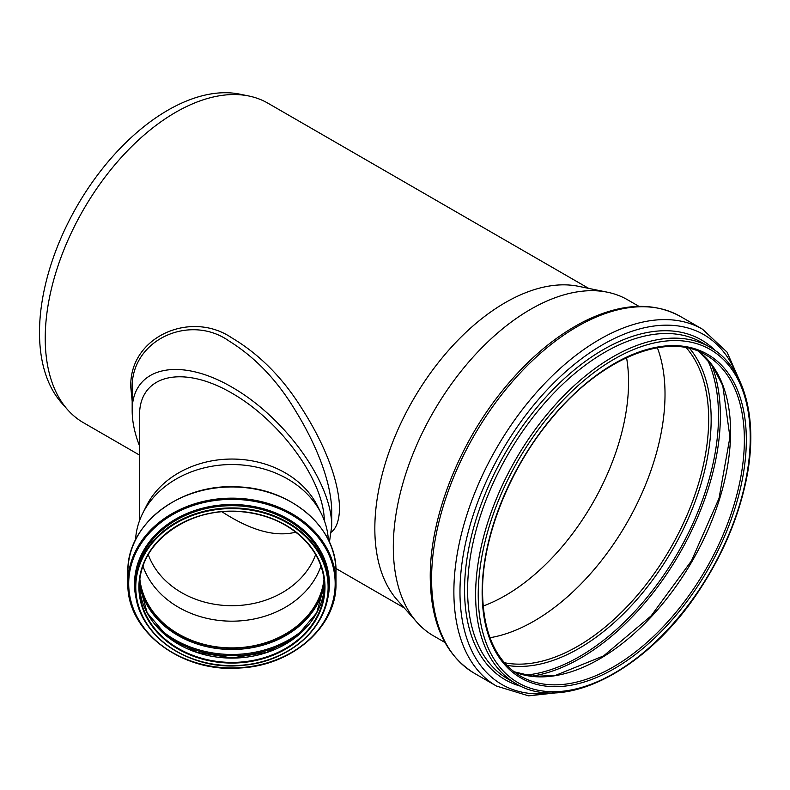 <?xml version="1.0" encoding="UTF-8"?>
<svg xmlns="http://www.w3.org/2000/svg" width="790" height="790" viewBox="0 0 790 790"><rect width="100%" height="100%" fill="white"/><g stroke="black" fill="none" stroke-linecap="round" stroke-linejoin="round"><path stroke-width="1.19" d="M139.553 446.014C134.675 433.345 132.216 421.682 132.177 411.027C131.782 367.222 178.56 356.033 231.944 387.169C285.318 417.663 332.096 482.868 331.701 526.219L329.44 542.167M324.315 520.551C323.752 480.123 280.193 420.389 231.085 392.699C181.957 364.427 139.198 374.974 139.553 415.283L139.553 520.6M132.177 411.027L132.177 389.559C129.975 339.967 189.748 312.988 229.159 341.092C255.417 357.416 277.576 380.721 295.648 410.998C312.87 438.914 330.862 477.733 331.701 510.093L331.701 510.33M331.425 532.095C336.54 527.987 339.256 520.018 339.572 508.187C338.673 475.195 319.674 436.09 301.543 407.996C282.484 377.541 259.229 354.157 231.756 337.834C190.489 309.7 128.533 337.073 130.834 387.673L132.177 401.241M139.553 455.109L83.434 422.699A184.475 106.512 -60 0 1 67.624 409.724A184.475 106.512 -60 0 1 45.227 338.258A184.475 106.512 -60 0 1 114.51 165.209A184.475 106.512 -60 0 1 248.761 95.985A184.475 106.512 -60 0 1 267.909 103.184L588.698 288.39M444.898 642.438L433.493 635.851A194.034 112.032 -60 0 1 416.873 622.194L397.242 600.015A184.475 106.512 -60 0 1 374.835 528.55A184.475 106.512 -60 0 1 444.118 355.51A184.475 106.512 -60 0 1 578.369 286.286L607.392 292.201A194.034 112.032 -60 0 1 627.527 299.766L638.942 306.352M626.559 357.673A174.343 100.656 -60 0 1 483.154 606.049M67.624 409.724L61.541 402.851A181.512 104.794 -60 0 1 39.5 332.531A181.512 104.794 -60 0 1 107.667 162.266A181.512 104.794 -60 0 1 239.765 94.148L248.761 95.985M416.873 622.194A194.034 112.032 -60 0 1 393.311 547.026A194.034 112.032 -60 0 1 466.179 365.01A194.034 112.032 -60 0 1 607.392 292.201M657.379 347.738A185.235 106.946 -60 0 1 626.658 523.316A185.235 106.946 -60 0 1 489.968 637.718M295.776 532.154C275.473 537.338 250.874 530.544 221.98 511.772M148.253 554.56A87.226 71.219 180 0 0 231.944 605.703A87.226 71.219 180 0 0 315.635 554.56M328.334 539.856A96.489 78.783 180 0 0 321.234 513.47L317.442 505.896A92.391 75.435 180 0 0 231.944 459.049A92.391 75.435 180 0 0 146.446 505.896L142.644 513.47A96.489 78.783 180 0 0 135.544 539.856M139.791 579.633A92.568 75.583 180 0 0 231.944 648.017A92.568 75.583 180 0 0 324.088 579.633M139.86 579.04A92.43 75.475 180 0 0 231.944 647.899A92.43 75.475 180 0 0 324.019 579.04M142.941 566.075A92.43 75.475 180 0 0 231.944 621.177A92.43 75.475 180 0 0 320.947 566.075M321.234 513.47A96.489 78.783 180 0 0 231.944 464.54A96.489 78.783 180 0 0 142.644 513.47M127.891 571.901C126.361 525.083 179.123 483.717 236.062 486.847C290.108 487.519 337.281 527.562 335.987 571.901A104.043 84.955 180 0 0 231.944 486.946A104.043 84.955 180 0 0 127.891 571.901L127.891 583.119C126.242 631.092 181.7 673.001 239.864 667.994C292.458 665.694 337.172 626.332 335.987 583.119A104.043 84.955 180 0 0 231.944 498.164A104.043 84.955 180 0 0 127.891 583.119M135.317 584.58L135.317 586.832A96.627 78.891 180 0 0 231.944 665.723A96.627 78.891 180 0 0 328.571 586.832A96.627 78.891 180 0 0 231.944 507.931A96.627 78.891 180 0 0 135.317 586.832C133.658 632.296 187.507 671.668 242.52 665.338C290.108 661.902 329.598 625.937 328.571 586.832L328.571 584.58A96.627 78.891 180 0 0 231.944 505.689A96.627 78.891 180 0 0 135.317 584.58M705.964 354.996A185.423 107.055 -60 0 1 705.964 569.106A185.423 107.055 -60 0 1 520.541 676.161C495.794 661.102 483.125 632.997 482.542 591.838C482.078 537.644 509.55 468.431 551.341 418.749C600.756 358.077 667.254 331.079 705.964 354.996M482.137 592.401A186.805 107.855 -60 0 1 680.279 345.921A186.805 107.855 -60 0 1 680.279 610.107A186.805 107.855 -60 0 1 482.137 592.401M478.226 594.663A192.335 111.044 -60 0 1 682.234 340.885A192.335 111.044 -60 0 1 682.234 612.882A192.335 111.044 -60 0 1 478.226 594.663M475.62 594.663A194.172 112.111 -60 0 1 560.387 399.246A194.172 112.111 -60 0 1 710.013 347.225C745.602 367.093 759.378 421.465 745.454 483.608C737.505 519.386 722.761 553.948 701.214 587.276C649.39 668.942 564.307 713.814 515.84 683.557A194.172 112.111 -60 0 1 475.62 594.663M515.84 683.557L507.822 678.926A194.172 112.111 -60 0 1 467.601 590.031A194.172 112.111 -60 0 1 552.368 394.625A194.172 112.111 -60 0 1 701.994 342.603L710.013 347.225M521.39 686.411A196.197 113.276 -60 0 1 464.56 589.923A196.197 113.276 -60 0 1 560.209 382.429A196.197 113.276 -60 0 1 715.266 350.602M553.306 692.8A201.973 116.614 -60 0 1 459.978 591.996A201.973 116.614 -60 0 1 577.658 361.711A201.973 116.614 -60 0 1 736.764 375.053M565.433 691.823L528.599 695.852L496.545 686.085A206.022 118.944 -60 0 1 453.875 591.779A206.022 118.944 -60 0 1 543.806 384.444A206.022 118.944 -60 0 1 702.567 329.252L727.047 352.133L741.978 386.043M431.587 578.912A206.022 118.944 -60 0 1 521.519 371.577A206.022 118.944 -60 0 1 680.279 316.385C652.698 301.434 620.417 303.232 583.415 321.767C553.849 337.093 526.387 360.635 501.038 392.393C457.746 446.478 429.829 519.04 430.244 577.026C430.659 623.182 445.333 655.246 474.257 673.218A206.022 118.944 -60 0 1 431.587 578.912M686.224 347.719A185.235 106.946 -60 0 1 670.305 548.517A185.235 106.946 -60 0 1 504.366 662.711M689.67 348.469A186.924 107.914 -60 0 1 672.448 549.751A186.924 107.914 -60 0 1 506.745 665.308M707.327 359.351A196.463 113.424 -60 0 1 677.81 552.852A196.463 113.424 -60 0 1 524.995 675.164M711.435 364.358A197.727 114.155 -60 0 1 679.41 553.78A197.727 114.155 -60 0 1 531.384 676.21M698.844 351.481A185.423 107.055 -60 0 1 692.178 561.147A185.423 107.055 -60 0 1 513.935 671.747M138.912 587.098A93.032 75.959 180 0 0 278.455 652.886A93.032 75.959 180 0 0 278.455 521.311A93.032 75.959 180 0 0 138.912 587.098M139.366 586.832A92.568 75.583 180 0 0 231.944 662.415A92.568 75.583 180 0 0 324.512 586.832A92.568 75.583 180 0 0 231.944 511.249A92.568 75.583 180 0 0 139.366 586.832C137.746 543.471 189.314 505.719 242.096 511.782C266.813 514.3 287.214 523.296 303.33 538.77C317.234 552.793 324.295 568.81 324.512 586.832M139.405 584.669A92.568 75.583 180 0 0 231.944 658.1A92.568 75.583 180 0 0 324.473 584.669L316.701 612.823L296.497 636.552L266.793 652.382L231.944 657.932L197.095 652.382L167.381 636.552L147.177 612.823L139.405 584.669M165.841 635.308A99.994 81.647 180 0 0 298.037 635.308M155.66 625.226A99.145 80.955 180 0 0 308.228 625.226M139.445 583.859A93.418 76.275 180 0 0 231.944 649.499A93.418 76.275 180 0 0 324.443 583.859M139.771 579.771A92.568 75.583 180 0 0 231.944 648.284A92.568 75.583 180 0 0 324.107 579.771M128.701 583.642A103.233 84.293 180 0 0 283.561 656.638A103.233 84.293 180 0 0 283.561 510.646A103.233 84.293 180 0 0 128.701 583.642M326.211 604.162A97.437 79.553 180 0 0 244.357 505.146A97.437 79.553 180 0 0 134.507 584.057A97.437 79.553 180 0 0 137.667 604.162M135.771 587.098A96.163 78.516 180 0 0 280.025 655.098A96.163 78.516 180 0 0 280.025 519.099A96.163 78.516 180 0 0 135.771 587.098M331.701 509.994L331.701 526.219M404.223 607.915L335.898 568.464M702.567 329.252L680.279 316.385M496.545 686.085L474.257 673.218M698.804 351.471L712.718 366.145L722.791 385.767L729.94 437.087L719.038 498.273L691.507 560.762L651.158 615.845L603.619 655.888L555.597 675.341L533.576 676.438L513.905 671.727M335.987 571.901L335.987 583.119"/></g></svg>
